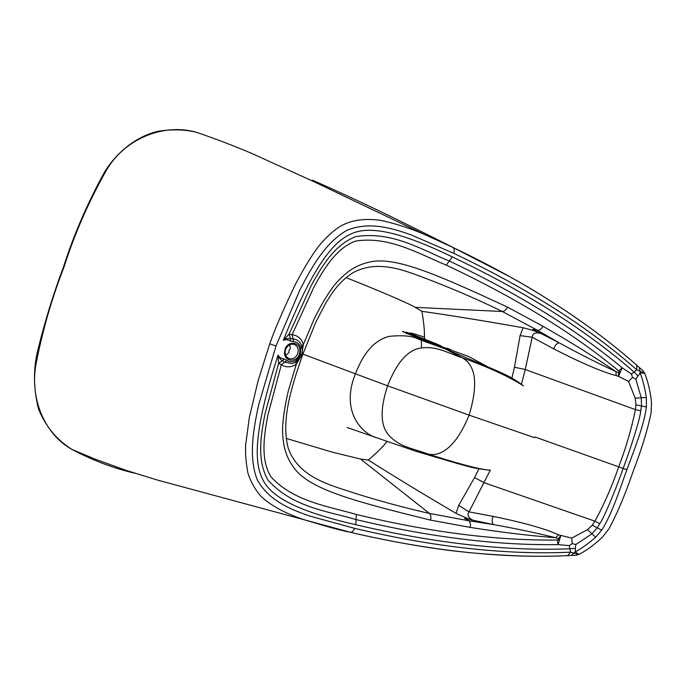 <?xml version="1.0" encoding="UTF-8"?>
<svg xmlns="http://www.w3.org/2000/svg" width="686" height="686" viewBox="0 0 686 686"><rect width="100%" height="100%" fill="white"/><g stroke="black" fill="none" stroke-linecap="round" stroke-linejoin="round"><path stroke-width="1.03" d="M135.022 473.263C113.859 468.392 92.842 460.452 71.961 449.433L95.165 459.166L126.233 470.407L157.283 480.02L304.438 519.817C286.028 513.728 271.75 506.122 261.623 496.99C255.518 490.25 250.973 482.395 248.015 473.417C245.982 463.136 245.202 453.575 245.682 444.734L249.327 417.482L258.116 380.661L269.752 343.797C275.077 328.568 283.833 308.348 296.018 283.138C304.035 268.055 311.478 255.861 318.364 246.566C324.958 238.685 331.235 232.623 337.186 228.361C348.094 220.6 362.56 217.916 380.584 220.317C396.174 223.765 410.871 228.507 424.685 234.543L452.829 247.38C461.472 251.496 481.992 261.426 506.868 275.069L519.885 282.4C537.635 292.476 562.314 308.117 580.159 320.782M311.273 180.435L313.005 180.392C359.773 201.092 396.731 219.023 452.829 247.38L452.906 247.414C454.364 248.504 454.638 250.467 453.72 253.314C527.534 288.369 588.545 327.205 636.762 369.805L644.634 373.167L642.765 370.577M63.455 266.991L63.446 267.025C53.517 293.505 45.199 320.353 38.485 347.57C33.202 366.95 33.185 387.333 38.425 408.719C45.413 426.195 56.595 439.76 71.961 449.433L71.961 449.433C43.998 433.972 29.627 397.563 36.101 363.691C42.532 330.532 51.819 298.376 63.944 267.223C74.671 233.617 88.863 201.221 106.519 170.034C125.401 137.946 164.22 123.197 196.016 132.192C214.238 138.22 236.91 147.036 252.517 153.767L312.936 181.215L424.685 234.543M304.447 519.799L304.833 519.919C327.308 526.762 342.408 530.861 350.126 532.233L350.314 532.276C352.081 532.327 353.496 531.015 354.551 528.34L309.575 516.001C289.732 509.166 268.603 500.231 257.379 480.003C248.538 458.077 253.023 430.508 258.768 404.526L275.978 346.036L299.962 289.852C312.104 266.057 326.262 241.772 347.185 230.204C368.871 221.458 391.037 227.709 410.845 234.792L453.72 253.314M284.055 358.881C281.2 358.564 279.202 357.303 278.053 355.082C279.356 358.255 280.874 360.159 282.589 360.81L284.69 362.165L281.346 364.72L278.602 363.271L264.985 414.018C260.526 436.347 256.89 461.472 268.269 480.483C292.853 507.408 327.282 511.061 356.06 519.576L355.768 524.696C296.944 511.242 270.25 496.527 262.421 478.794C253.88 461.687 253.871 430.139 278.053 355.082L278.602 363.271L282.589 360.81L284.055 358.881L286.928 360.459L284.69 362.165L292.287 363.58L296.369 361.822L296.275 360.184C293.033 362.234 289.921 362.319 286.928 360.459M637.911 375.825L634.096 372.044L631.463 373.99L632.509 377.429L635.828 379.066L640.184 372.952C642.851 380.035 644.909 388.25 646.358 397.614L646.392 406.97C643.965 426.366 633.084 452.537 626.867 469.79C620.821 486.1 612.564 513.214 601.682 530.167L595.688 537.232C588.459 543.509 581.651 548.406 575.262 551.921L575.331 548.328L569.989 548.8L570.615 552.179C506.011 555.085 433.989 547.136 354.551 528.34M631.463 373.99L622.168 367.799C575.631 329.083 517.999 293.497 449.287 261.023L452.331 256.916C525.407 291.661 585.998 330.043 634.096 372.044L636.762 369.805L636.634 365.115C603.371 335.72 564.424 308.134 519.799 282.349M452.331 256.916C397.949 230.573 367.713 225.368 350.289 234.32C332.684 242.33 312.482 267 283.361 340.307C285.942 339.338 288.3 339.604 290.444 341.105L290.555 338.644C288.635 338.155 286.242 338.713 283.361 340.307L289.038 334.236L292.116 334.751L293.051 338.901L290.555 338.644L289.038 334.236L310.887 286.285C321.7 266.134 334.957 244.285 355.983 236.576C392.349 230.968 421.461 249.661 449.287 261.023L446.252 265.13C514.766 297.235 572.27 332.504 618.763 370.929L622.168 367.799L618.54 376.365L628.548 381.442L632.509 377.429M293.677 341.671C297.184 342.091 299.55 344.106 300.76 347.708L301.883 346.439L300.485 343.429C298.676 340.71 296.198 339.201 293.051 338.901L293.677 341.671L290.444 341.105M301.669 345.804L303.409 344.415L301.84 354.019M628.548 381.442L635.202 398.206L641.239 397.683L635.828 379.066M646.358 397.614L641.239 397.683L641.504 405.803L640.767 410.82C640.27 418.263 630.168 450.042 623.128 468.435L626.867 469.79M575.76 555.266L578.838 554.52C587.053 550.181 595.028 544.264 602.771 536.761L608.954 528.812C617.349 513.231 625.34 494.272 632.929 471.951C641.659 449.236 647.721 429.47 651.125 412.646L651.511 402.476C650.414 391.655 648.116 381.888 644.634 373.167L640.184 372.952L639.275 367.482L636.342 364.883M639.052 367.31L643.099 370.834M576.283 555.291L571.164 555.463L575.262 551.921L578.838 554.52L570.615 552.179L567.639 555.626C502.521 558.696 430.079 550.909 350.314 532.276L304.824 519.945M567.168 555.609C555.78 556.286 541.383 556.432 523.967 556.054C500.111 555.197 479.668 553.816 462.638 551.913C431.957 548.869 387.933 541.185 350.229 532.259M572.235 543.621L571.73 538.098L558.404 534.797C545.43 528.76 523.692 522.629 493.208 516.395C491.759 519.834 491.828 522.552 493.406 524.567C515.966 528.614 536.769 533.013 555.814 537.764L558.121 538.724L560.762 535.732L558.061 544.607L569.208 545.636L572.235 543.621L575.811 544.521L575.331 548.328M569.208 545.636L569.989 548.8C505.856 551.304 434.452 543.278 355.768 524.696M575.811 544.521L591.804 533.922L597.18 527.937L599.804 523.675C604.195 517.698 616.757 487 623.128 468.435L618.729 466.849C611.715 486.991 603.783 505.102 594.925 521.171L592.275 525.142L601.682 530.167M571.73 538.098L587.499 529.678L595.688 537.232M587.499 529.678L592.267 525.133M490.258 470.193L469.01 511.867L493.208 516.395M478.957 468.83L474.549 477.602L484.307 482.773L594.925 521.171L599.804 523.675M474.549 477.602L458.711 505.35L469.01 511.867C466.874 515.092 468.255 517.887 473.151 520.254L493.406 524.567L468.727 520.76L429.402 513.402C405.22 507.983 380.155 501.2 354.208 493.037C329.04 484.805 298.376 477.104 288.163 447.949C280.677 419.017 292.21 385.283 302.457 355.228M458.711 505.35L456.027 513.342C424.437 494.812 395.179 477.044 368.271 460.049L360.519 459.037L332.05 452.091L286.173 438.388M301.128 355.983L296.275 364.266L288.386 390.591C284.87 405.752 282.906 418.614 282.495 429.196C282.846 448.378 286.911 459.311 296.172 470.647C313.356 490.138 355.134 501.586 430.534 520.108L470.15 527.38C470.836 524.438 470.356 522.235 468.727 520.76L464.525 518.307L472.534 520.125C470.716 519.894 465.211 517.63 456.027 513.342M470.15 527.38C500.043 532.139 528.589 535.603 555.814 537.764L558.404 534.797M558.121 538.724C559.622 539.445 559.399 539.873 557.461 540.019L558.061 544.607C497.187 545.542 429.856 537.198 356.06 519.576L356.351 514.466C327.942 506.225 293.419 501.457 270.953 476.821C260.62 460.212 263.656 436.468 268.046 414.524L281.346 364.72C286.139 367.679 291.113 367.525 296.275 364.266L295.786 362.191M353.744 272.291C380.361 258.665 408.007 271.845 432.394 280.943C457.219 290.632 480.534 300.811 502.341 311.504C504.467 311.358 506.182 309.901 507.477 307.122C437.033 274.383 397.091 257.156 371.332 261.64C356.883 264.685 346.73 270.67 334.193 285.376C327.754 293.865 321.048 305.099 314.094 319.067L303.409 344.415C301.488 338.661 297.724 335.445 292.116 334.751L313.613 287.743C324.229 267.926 337.075 247.535 355.742 241.043C388.996 235.898 418.897 253.777 446.252 265.13M618.438 372.352L618.54 376.365L616.114 375.619L616.037 371.658L618.438 372.352C620.067 372.73 620.17 372.258 618.763 370.929M616.114 375.619C602.445 372.035 581.677 363.134 553.816 348.925L532.173 337.203L520.065 335.634L523.126 327.745C531.839 329.957 537.704 331.844 540.731 333.405L559.184 342.811C579.267 353.83 598.218 363.443 616.037 371.658C593.544 356.334 569.166 341.191 542.909 326.227L507.477 307.122M521.437 384.289L525.262 369.522L635.39 409.628C631.823 427.824 626.267 446.895 618.729 466.849L534.951 436.982M635.202 398.206L635.922 404.826L635.399 409.628L640.767 410.82M520.065 335.634L514.449 367.242L525.262 369.522L532.173 337.203C532.602 333.345 535.449 332.084 540.731 333.405L532.808 329.486L537.592 330.36L502.341 311.504L415.193 307.354C407.904 302.955 373.853 288.532 346.078 277.65M424.874 339.287L424.454 337.16C424.591 330.438 423.734 321.82 421.881 311.315L415.193 307.354M523.126 327.745C483.458 320.739 449.707 315.26 421.881 311.315M488.321 367.113L468.864 356.609L416.05 337.272L438.654 346.439M436.485 343.909L406.112 332.093C409.293 333.885 408.041 333.619 402.365 331.295L406.455 333.396L427.635 341.396L441.167 345.941L435.584 343.557M437.316 344.269L409.396 333.079C410.014 332.573 415.03 333.928 424.454 337.16M302.86 354.113L355.434 373.819C363.769 352.184 375.096 339.699 389.416 336.346C403.136 335.008 412.946 336.011 418.846 339.347L445.463 349.02L462.347 357.843C476.041 365.595 478.288 384.692 469.095 415.133L387.607 385.798C379.77 409.671 380.344 426.358 389.356 435.85C400.487 447.246 411.42 447.958 427.67 453.892C439.76 457.33 455.864 447.898 469.095 415.133L534.694 437.711M646.392 406.97L635.922 404.826M387.024 441.527C382.882 446.818 376.631 452.992 368.271 460.049M472.534 520.125L473.151 520.254M553.816 348.925C554.905 345.324 556.698 343.292 559.184 342.811L537.592 330.36C539.779 330.3 541.554 328.928 542.909 326.227M523.564 385.952L523.538 385.926C508.292 376.237 487.892 366.881 462.347 357.843C445.891 352.295 436.879 346.01 420.947 347.999C407.887 349.843 396.774 362.44 387.607 385.798L355.434 373.819C339.973 411.78 362.508 434.169 376.957 437.857L416.119 451.337M416.128 451.345L427.67 453.892C449.999 461.103 479.771 469.91 490.447 470.193C473.306 468.555 468.684 466.497 457.373 463.53L416.153 451.354M450.968 349.731L447.066 348.154M289.749 344.724L290.375 348.471L289.055 350.34L288.875 352.664L285.702 355.322M196.016 132.192C184.937 129.534 172.546 129.174 158.835 131.129C134.327 136.403 114.631 155.225 104.478 172.186C87.302 203.553 73.625 235.169 63.446 267.025L63.944 267.223M269.752 343.797L275.978 346.036M300.76 347.708L300.434 354.619L296.275 360.184M299.328 354.233L299.919 350.82C300.314 341.8 287.871 340.376 285.076 349.234L284.484 352.673C284.167 361.771 296.601 362.988 299.328 354.233M300.434 354.619L301.531 354.988L296.566 361.685M557.461 540.019C496.861 540.774 429.822 532.25 356.351 514.466M360.519 459.037L429.402 513.402C430.928 514.92 431.305 517.15 430.534 520.108M353.736 272.299C345.247 277.358 337.623 284.922 330.875 294.98L325.421 303.624L315.689 322.463L302.466 355.202L301.548 354.928M514.457 367.242L511.91 378.089M289.08 358.598C292.931 359.447 295.812 357.8 297.707 353.65L298.221 350.726C298.084 347.665 296.781 345.581 294.311 344.475L294.311 344.475C290.53 343.506 287.648 345.152 285.642 349.414C284.501 353.624 285.496 356.626 288.635 358.418L289.08 358.598M284.99 352.304C285.119 355.228 286.328 357.26 288.635 358.418M301.951 346.696C302.612 350.615 302.466 353.384 301.531 354.988M424.711 234.552L452.906 247.414L510.367 277.015M506.868 275.077L519.885 282.4M571.164 555.463L567.639 555.626M442.985 348.076L418.88 339.356M347.073 427.489L376.966 437.857M418.846 339.347L445.488 349.028L489.615 367.653C507.374 375.131 514.011 378.612 523.538 385.926M421.504 347.905L421.393 340.059"/></g></svg>
